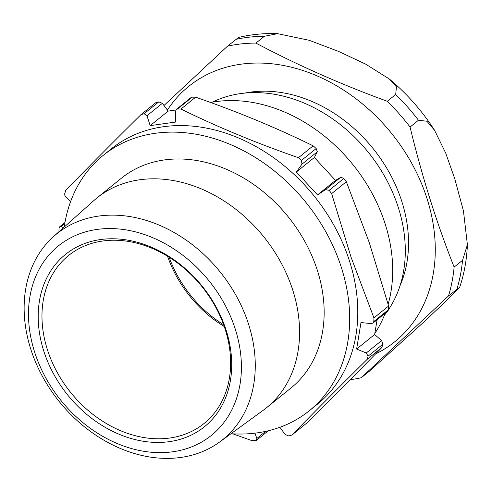 <?xml version="1.0" encoding="UTF-8"?>
<svg xmlns="http://www.w3.org/2000/svg" width="492" height="492" viewBox="0 0 492 492"><rect width="100%" height="100%" fill="white"/><g stroke="black" fill="none" stroke-linecap="round" stroke-linejoin="round"><path stroke-width="0.74" d="M163.984 105.491L227.513 46.156A183.547 143.449 51.1 0 1 241.486 43.88A183.547 143.449 51.1 0 1 255.926 43.087C296.83 64.809 340.618 84.206 387.272 101.29A183.547 143.449 51.1 0 1 410.064 127.047L418.483 120.257L426.921 121.235L434.51 130.202L445.715 153.11L454.768 178.774L463.458 210.957L467.4 244.745L462.541 260.299L454.128 267.094A183.547 143.449 51.1 0 1 448.513 295.926L361.226 377.764A183.547 143.449 51.1 0 1 350.193 379.689M448.513 295.926L459.706 287.254L445.986 301.104L423.895 321.965L369.64 370.974L361.226 377.764M167.397 110.073A164.076 128.24 51.1 0 1 244.561 63.751A164.076 128.24 51.1 0 1 419.104 178.006A164.076 128.24 51.1 0 1 375.55 353.951M400.064 285.588A133.486 104.329 -128.9 0 0 402.019 202.095A133.486 104.329 -128.9 0 0 244.739 93.099M384.35 315.341A139.052 108.677 -128.9 0 0 387.093 311.694M346.337 181.739L331.633 193.608A180.207 140.841 -128.9 0 0 329.154 190.336L325.489 189.635L340.87 177.225L343.859 178.473A180.207 140.841 51.1 0 1 346.337 181.739L369.228 242.476L388.643 306.018A180.207 140.841 51.1 0 1 388.52 309.652A139.052 108.677 -128.9 0 0 398.508 208.134A139.052 108.677 -128.9 0 0 212.341 102.164M140.946 114.654L155.65 102.791A180.207 140.841 51.1 0 1 158.818 101.856L162.36 103.32L146.979 115.731L144.113 113.726A180.207 140.841 -128.9 0 0 140.946 114.654C113.584 141.727 88.523 166.936 65.762 190.287A180.207 140.841 -128.9 0 0 64.753 193.559L64.753 195.189L65.959 197.237L70.694 201.339M44.508 353.268A110.682 86.506 51.1 0 1 100.552 239.555A110.682 86.506 51.1 0 1 225.391 327.93A110.682 86.506 51.1 0 1 169.346 441.644A110.682 86.506 51.1 0 1 44.508 353.268M224.469 327.155A107.902 84.335 -128.9 0 0 68.542 255.532A107.902 84.335 -128.9 0 0 48.13 351.86A107.902 84.335 -128.9 0 0 204.057 423.483A107.902 84.335 -128.9 0 0 224.469 327.155M374.799 333.465A149.34 116.715 -128.9 0 0 385.174 313.244M388.151 304.234A149.34 116.715 -128.9 0 0 384.166 220.877A149.34 116.715 -128.9 0 0 210.588 102.484M373.809 321.522L388.52 309.652L387.924 311.024L373.041 323.035L373.809 321.522A180.207 140.841 -128.9 0 0 373.938 317.887L351.048 257.15L331.633 193.608M279.843 427.296L285.219 434.51L288.761 435.967A180.207 140.841 -128.9 0 0 291.928 435.033C314.689 411.681 339.751 386.472 367.112 359.4A180.207 140.841 -128.9 0 0 368.121 356.134L366.239 352.998L381.62 340.587L374.615 334.517L377.13 319.738M381.62 340.587L382.825 344.265A180.207 140.841 51.1 0 1 381.817 347.536C359.062 370.888 334 396.097 306.633 423.169L291.928 435.033M35.442 354.535A121.782 95.177 -128.9 0 0 172.797 451.773A121.782 95.177 -128.9 0 0 234.463 326.657A121.782 95.177 -128.9 0 0 97.102 229.426A121.782 95.177 -128.9 0 0 35.442 354.535M247.722 321.633A132.194 103.314 51.1 0 1 219.518 442.093A132.194 103.314 51.1 0 1 31.679 351.897A132.194 103.314 51.1 0 1 53.622 236.492A132.194 103.314 51.1 0 1 247.722 321.633M231.019 433.723A164.076 128.24 -128.9 0 0 309.277 410.765L317.377 404.233A164.076 128.24 -128.9 0 0 348.416 257.759A164.076 128.24 -128.9 0 0 111.303 148.848L103.203 155.386A164.076 128.24 -128.9 0 0 64.231 227.021M309.277 410.765A164.076 128.24 -128.9 0 0 340.31 264.296A164.076 128.24 -128.9 0 0 103.203 155.386M232.857 433.833L251.916 440.641A180.207 140.841 -128.9 0 0 255.403 440.641L256.498 440.285L256.855 438.483L265.674 431.367M254.936 433.163L256.855 438.483M373.041 323.035L371.079 323.564L360.98 322.561L356.626 349.031L366.239 352.998M219.518 442.093L263.109 410.371A134.876 105.417 -128.9 0 0 266.363 407.868L290.938 388.04A134.876 105.417 -128.9 0 0 316.454 267.636A134.876 105.417 -128.9 0 0 121.536 178.11L96.967 197.938A134.876 105.417 -128.9 0 0 93.837 200.595L53.622 236.492M266.363 407.868A134.876 105.417 -128.9 0 0 291.879 287.463A134.876 105.417 -128.9 0 0 96.967 197.938M176.271 109.488L191.087 97.539L192.175 97.182A180.207 140.841 51.1 0 1 195.662 97.188L180.958 109.052A180.207 140.841 -128.9 0 0 177.471 109.052L176.271 109.488L175.349 111.752L175.693 122.053L150.183 125.626L146.979 115.731M381.817 347.536L367.112 359.4M195.662 97.188C237.126 111.543 276.289 127.76 313.152 145.829A180.207 140.841 51.1 0 1 316.19 148.535L317.34 151.77L301.959 164.174L301.485 160.398A180.207 140.841 -128.9 0 0 298.447 157.698C256.978 143.338 217.815 127.127 180.958 109.052M313.152 145.829L298.447 157.698M64.747 223.743L61.119 226.671L59.655 226.8L59.065 228.171A180.207 140.841 -128.9 0 0 58.935 231.744M388.643 306.018L373.938 317.887M301.959 164.174L296.368 172.016L317.524 194.912L325.489 189.635M61.119 226.671L63.511 227.661M175.816 109.987L168.172 111.112L162.36 103.32M340.87 177.225L335.513 180.398L314.357 157.502L317.34 151.77M224.26 326.547A107.902 84.335 51.1 0 1 167.557 256.277M374.615 334.517L356.626 349.031M335.513 180.398L317.524 194.912M314.357 157.502L296.368 172.016M168.172 111.112L150.183 125.626M169.137 257.248A107.065 83.677 -128.9 0 0 223.639 324.794M410.064 127.047C421.945 176.259 436.632 222.944 454.128 267.094M255.926 43.087L264.339 36.297L277.58 33.665C264.241 33.167 251.258 34.415 238.638 37.41L227.513 46.156M277.58 33.665L309.197 40.295L338.391 51.34L365.661 64.132L389.332 78.997L396.441 86.844L395.685 94.501L387.272 101.29M456.927 289.13A183.547 143.449 -128.9 0 0 462.541 260.299M192.175 97.182L177.471 109.052M343.859 178.473L329.154 190.336M382.825 344.265L368.121 356.134M301.485 160.398L316.19 148.535M144.113 113.726L158.818 101.856M264.339 36.297A183.547 143.449 -128.9 0 0 235.932 39.366M418.483 120.257A183.547 143.449 -128.9 0 0 395.685 94.501M467.4 244.745C466.785 259.536 464.22 273.706 459.706 287.254M64.962 222.519L59.655 226.8M268.3 430.764L256.498 440.291M389.332 78.997C406.958 93.708 422.019 110.774 434.51 130.202"/></g></svg>
